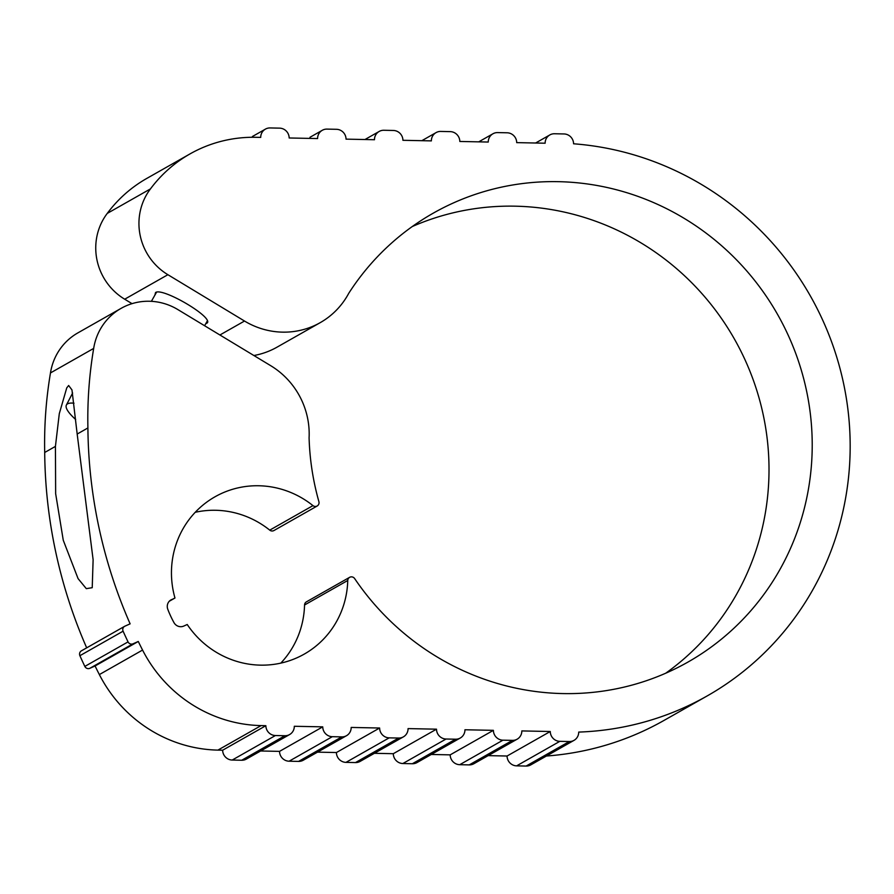 <?xml version="1.0" encoding="UTF-8"?>
<svg xmlns="http://www.w3.org/2000/svg" width="894" height="894" viewBox="0 0 894 894"><rect width="100%" height="100%" fill="white"/><g stroke="black" fill="none" stroke-linecap="round" stroke-linejoin="round"><path stroke-width="1.34" d="M86.684 647.848A486.191 470.054 -119.6 0 1 44.7 452.476L55.428 446.397L55.651 493.667L63.262 540.255L78.069 578.608L86.316 588.654L92.227 587.693L93.121 559.745L77.175 434.048L87.903 427.958A423.007 408.971 -119.6 0 1 93.68 348.414A58.345 56.411 -119.6 0 1 121.07 308.374A58.345 56.411 -119.6 0 1 177.861 309.581L270.681 365.668A77.789 75.208 -119.6 0 1 309.089 437.848A258.064 249.504 -119.6 0 0 318.901 501.657A3.889 3.766 -119.6 0 1 312.967 505.624A90.428 87.433 -119.6 0 0 214.996 496.796A90.428 87.433 -119.6 0 0 174.967 598.019L170.385 600.287M132.033 303.658L124.691 299.211A58.345 56.411 -119.6 0 1 107.258 213.409L150.46 188.891A136.134 131.619 -119.6 0 1 189.986 153.924A136.134 131.619 -119.6 0 1 255.986 137.296L260.724 137.397A9.722 9.398 -119.6 0 1 270.122 127.943L279.598 128.144A9.722 9.398 -119.6 0 1 289.164 137.978L317.605 138.559A9.722 9.398 -119.6 0 1 327.003 129.105L336.479 129.306A9.722 9.398 -119.6 0 1 346.045 139.14L374.485 139.721A9.722 9.398 -119.6 0 1 383.884 130.267L393.371 130.468A9.722 9.398 -119.6 0 1 402.926 140.302L431.366 140.883A9.722 9.398 -119.6 0 1 440.764 131.429L450.252 131.63A9.722 9.398 -119.6 0 1 459.818 141.464L488.258 142.045A9.722 9.398 -119.6 0 1 497.645 132.591L507.133 132.793A9.722 9.398 -119.6 0 1 516.698 142.627L545.139 143.208A9.722 9.398 -119.6 0 1 554.537 133.754L564.013 133.955A9.722 9.398 -119.6 0 1 573.579 143.789A296.998 287.153 -119.6 0 1 841.667 375.055A296.998 287.153 -119.6 0 1 707.176 695.934A296.998 287.153 -119.6 0 1 578.709 732.085A9.722 9.398 -119.6 0 1 569.31 741.539L559.834 741.338A9.722 9.398 -119.6 0 1 550.268 731.504L521.828 730.923A9.722 9.398 -119.6 0 1 512.43 740.377L502.953 740.176A9.722 9.398 -119.6 0 1 493.387 730.342L464.947 729.761A9.722 9.398 -119.6 0 1 455.549 739.215L446.072 739.014A9.722 9.398 -119.6 0 1 436.507 729.18L408.066 728.599A9.722 9.398 -119.6 0 1 398.668 738.053L389.192 737.852A9.722 9.398 -119.6 0 1 379.626 728.018L351.186 727.437A9.722 9.398 -119.6 0 1 341.787 736.891L332.311 736.69A9.722 9.398 -119.6 0 1 322.745 726.856L294.305 726.274A9.722 9.398 -119.6 0 1 284.907 735.728L275.419 735.527A9.722 9.398 -119.6 0 1 265.864 725.693L261.115 725.593A136.134 131.619 -119.6 0 1 142.559 650.061A486.191 470.054 -119.6 0 1 138.279 641.467L133.016 643.814A3.889 3.766 -119.6 0 1 128.043 641.892A495.913 479.452 -119.6 0 1 123.093 631.186A3.889 3.766 -119.6 0 1 124.892 626.18L130.122 623.844A486.191 470.054 -119.6 0 1 87.903 427.958M77.175 434.048L71.967 389.918L68.648 385.504L66.748 387.873L59.295 413.676L55.428 446.397M44.7 452.476A423.007 408.971 -119.6 0 1 50.477 372.932L93.68 348.414M50.477 372.932A58.345 56.411 -119.6 0 1 77.867 332.892L121.07 308.374M107.258 213.409A136.134 131.619 -119.6 0 1 146.772 178.431L189.986 153.924M707.176 695.934L663.963 720.452A296.998 287.153 -119.6 0 1 546.413 756.022M574.026 740.355L530.824 764.862A9.722 9.398 -119.6 0 1 526.108 766.057L516.631 765.856A9.722 9.398 -119.6 0 1 507.066 756.022L550.268 731.504M507.066 756.022L488.158 755.631M517.145 739.182L473.943 763.699A9.722 9.398 -119.6 0 1 469.227 764.895L459.751 764.694A9.722 9.398 -119.6 0 1 450.185 754.86L493.387 730.342M450.185 754.86L431.277 754.469M460.265 738.019L417.062 762.537A9.722 9.398 -119.6 0 1 412.346 763.733L402.859 763.532A9.722 9.398 -119.6 0 1 393.304 753.698L436.507 729.18M393.304 753.698L374.396 753.307M403.384 736.857L360.181 761.375A9.722 9.398 -119.6 0 1 355.466 762.571L345.978 762.37A9.722 9.398 -119.6 0 1 336.412 752.536L379.626 728.018M336.412 752.536L317.515 752.145M346.503 735.695L303.289 760.213A9.722 9.398 -119.6 0 1 298.585 761.409L289.097 761.207A9.722 9.398 -119.6 0 1 279.531 751.373L322.745 726.856M279.531 751.373L260.635 750.982M289.622 734.533L246.409 759.051A9.722 9.398 -119.6 0 1 241.693 760.246L232.216 760.045A9.722 9.398 -119.6 0 1 222.651 750.211L265.864 725.693M222.651 750.211L217.912 750.111A136.134 131.619 -119.6 0 1 99.357 674.579A486.191 470.054 -119.6 0 1 95.066 665.985L138.279 641.467M95.066 665.985L89.802 668.332A3.889 3.766 -119.6 0 1 84.841 666.41A495.913 479.452 -119.6 0 1 79.89 655.704A3.889 3.766 -119.6 0 1 81.421 650.832L124.624 626.314M317.18 506.004L273.966 530.522A3.889 3.766 -119.6 0 1 269.753 530.142L312.967 505.624M195.227 512.296A90.428 87.433 -119.6 0 1 269.753 530.142M169.301 601.237L174.967 598.019M280.805 663.124A90.428 87.433 -119.6 0 0 304.552 605.003L347.755 580.485A90.428 87.433 -119.6 0 1 304.251 654.106A90.428 87.433 -119.6 0 1 187.226 624.504L183.851 626.035A7.778 7.521 -119.6 0 1 173.961 622.593A101.123 97.77 -119.6 0 1 167.77 609.216A7.778 7.521 -119.6 0 1 171.682 599.55M347.755 580.485A3.889 3.766 -119.6 0 1 354.65 578.574A258.064 249.504 -119.6 0 0 687.955 662.074A258.064 249.504 -119.6 0 0 777.601 314.487A258.064 249.504 -119.6 0 0 433.232 213.174A258.064 249.504 -119.6 0 0 348.727 293.333A77.789 75.208 -119.6 0 1 320.231 322.645A77.789 75.208 -119.6 0 1 244.509 321.035L167.893 274.704A58.345 56.411 -119.6 0 1 150.46 188.891M304.552 605.003A3.889 3.766 -119.6 0 1 306.418 601.841L349.632 577.323M412.268 226.54A258.064 249.504 -119.6 0 1 734.399 339.005A258.064 249.504 -119.6 0 1 665.717 673.216M320.231 322.645L277.028 347.163A77.789 75.208 -119.6 0 1 253.885 355.521M154.897 295.121L155.534 292.55C162.272 287.175 212.649 316.644 207.352 322.857L205.676 323.84M73.99 403.194A52.12 11.521 -150.5 0 0 66.391 405.027A52.12 11.521 -150.5 0 0 75.666 419.509M526.108 766.057L569.31 741.539M516.631 765.856L559.834 741.338M469.227 764.895L512.43 740.377M459.751 764.694L502.953 740.176M412.346 763.733L455.549 739.215M402.859 763.532L446.072 739.014M355.466 762.571L398.668 738.053M345.978 762.37L389.192 737.852M298.585 761.409L341.787 736.891M289.097 761.207L332.311 736.69M241.693 760.246L284.907 735.728M232.216 760.045L275.419 735.527M217.912 750.111L261.115 725.593M99.357 674.579L142.559 650.061M89.802 668.332L133.016 643.814M84.841 666.41L128.043 641.892M79.89 655.704L123.093 631.186M219.913 334.993L244.509 321.035M124.691 299.211L167.893 274.704M252.421 136.503L265.406 129.138M309.972 137.285L322.287 130.3M535.595 143.018L549.821 134.949M364.953 139.531L379.168 131.463M421.834 140.693L436.048 132.625M478.715 141.855L492.94 133.787M66.391 405.027L72.626 393.014M156.551 292.193L151.388 301.334M207.33 320.912L204.603 325.74"/></g></svg>
